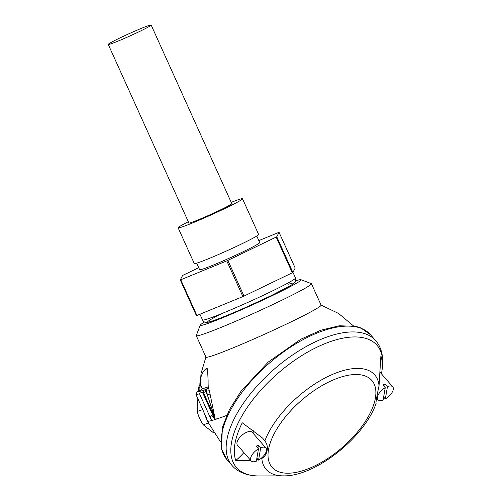 <?xml version="1.0" encoding="UTF-8"?>
<svg xmlns="http://www.w3.org/2000/svg" width="501" height="501" viewBox="0 0 501 501"><rect width="100%" height="100%" fill="white"/><g stroke="black" fill="none" stroke-linecap="round" stroke-linejoin="round"><path stroke-width="0.75" d="M204.571 322.011A55.317 2.856 -24.3 0 0 200.218 325.162L196.292 335.507A63.164 3.263 -24.3 0 0 196.286 335.695L205.961 357.119A63.164 3.263 -24.3 0 0 264.872 334.098A63.164 3.263 -24.3 0 0 321.097 305.134L311.422 283.71A63.164 3.263 -24.3 0 0 311.278 283.591L300.919 279.69A55.317 2.856 -24.3 0 0 295.684 280.873M211.735 420.533A249.529 12.888 155.7 0 1 211.629 420.564L199.536 393.786C200.331 392.734 201.389 392.421 202.723 392.84L214.278 418.429C211.247 414.484 210.182 414.803 211.09 419.375L211.735 420.533A88.276 4.559 -24.3 0 0 214.697 419.656L214.278 418.429L214.816 419.619A88.289 4.559 155.7 0 0 216.369 419.118L215.831 417.928A78.469 70.29 71.7 0 0 216.382 419.112A88.276 4.559 -24.3 0 0 226.646 415.435M209.806 394.124L207.239 394.569L205.88 391.563A1.96 0.864 -115.8 0 0 204.245 390.047A1.96 1.779 72 0 0 203.45 392.609L206.813 391.112L207.239 394.569L215.004 418.197L209.387 390.749L208.266 387.498L208.222 388.256L206.456 388.983L206.813 391.112L209.387 390.749M199.868 390.523L199.893 383.334C200.469 376.22 202.661 371.235 206.462 368.379L207.546 368.811L208.115 380.722A78.469 70.29 71.7 0 0 208.266 387.498M206.324 417.746L201.609 407.019M203.268 410.739L207.264 421.022A88.276 4.559 -24.3 0 0 207.264 421.022A88.276 4.559 -24.3 0 0 208.028 421.253L207.495 420.07A88.289 4.559 155.7 0 1 207.333 420.07M200.218 325.162A55.317 2.856 -24.3 0 0 251.809 305.165A55.317 2.856 -24.3 0 0 300.919 279.69M196.286 335.695A63.164 3.263 -24.3 0 0 255.197 312.674A63.164 3.263 -24.3 0 0 311.422 283.71M376.013 403.343C375.618 403.474 377.328 393.391 379.038 385.826L380.885 355.898A90.744 42.785 -41 0 1 381.868 371.423A90.744 42.785 -41 0 1 381.649 372.819A90.744 42.785 -41 0 1 381.461 373.852M250.851 460.582L235.752 460.513A90.744 42.785 -41 0 1 242.265 422.788L262.618 438.106L264.854 440.924C267.027 443.811 267.797 446.886 267.165 450.155C266.488 454.094 264.71 456.856 261.823 458.44L260.32 458.96M258.084 459.549L256.581 459.855M253.731 429.971A33.316 15.706 -41 0 1 253.725 433.991M243.881 452.566A33.316 15.706 -41 0 1 235.752 460.513M251.133 460.901A9.807 4.622 139 0 0 256.355 461.183L258.491 448.821A9.807 4.622 139 0 0 251.133 460.901L237.505 445.239A9.807 4.622 -41 0 1 241.877 435.313A9.807 4.622 -41 0 1 252.31 432.363L265.931 448.032A9.807 4.622 139 0 0 260.708 447.75L258.572 460.112A9.807 4.622 139 0 0 265.931 448.032M385.244 387.668A9.807 4.622 139 0 0 377.948 399.71A9.807 4.622 139 0 0 383.108 400.011L385.244 387.668L382.971 385.056A9.807 4.622 -41 0 1 385.194 383.966L387.467 386.578L385.325 398.959A9.807 4.622 139 0 0 392.753 386.835A9.807 4.622 139 0 0 387.467 386.578M385.325 398.959L383.628 397.005M258.491 448.821L256.218 446.209A9.807 4.622 -41 0 1 258.441 445.138L260.708 447.75M258.572 460.112L256.875 458.158M385.194 383.966L384.668 387.004M258.441 445.138L257.915 448.163M199.536 393.786A88.289 4.559 155.7 0 1 195.941 394.475L201.602 407.019M211.629 420.564A88.289 4.559 155.7 0 1 208.034 421.26M200.106 390.404L202.373 388.826L199.893 383.334M202.373 388.826L208.234 386.885M195.941 394.475L197.093 391.87L199.241 390.836A1.96 0.864 -115.8 0 0 199.198 390.855A1.96 0.864 -115.8 0 0 199.154 390.88M200.895 389.991L197.093 391.87A86.322 4.459 155.7 0 0 204.245 390.047L206.456 388.983M200.82 390.022A1.96 1.954 -80.8 0 1 201.377 389.64A80.968 4.183 155.7 0 1 201.033 389.471M213.67 432.933L203.243 424.792L208.216 423.145M202.773 409.624L197.225 411.465L197.851 398.708M203.243 424.792A37.274 33.385 -108.3 0 1 197.225 411.465M198.214 391.325L198.377 387.999L199.761 387.542M198.377 387.999A37.274 33.385 -108.3 0 1 199.811 384.693M119.77 38.026A23.541 1.215 -24.3 0 0 108.247 44.426A23.541 1.215 -24.3 0 0 130.204 35.847A23.541 1.215 -24.3 0 0 151.158 25.05A23.541 1.215 -24.3 0 0 119.77 38.026M221.58 313.67A47.081 2.43 -24.3 0 0 216.62 319.494A47.081 2.43 -24.3 0 0 273.74 294.406A47.081 2.43 -24.3 0 0 288.676 284.205M198.722 267.684L183.172 275.187A60.809 3.144 -24.3 0 0 182.583 275.512L180.272 279.934A60.809 3.144 -24.3 0 0 180.786 279.765L226.771 260.883L242.891 296.592A60.809 3.144 -24.3 0 0 244 296.097L227.874 260.388L276.164 237.086A60.809 3.144 -24.3 0 0 276.759 236.76L279.063 232.339A60.809 3.144 -24.3 0 0 278.556 232.508L258.823 240.612M226.771 260.883A60.809 3.144 -24.3 0 0 227.874 260.388M276.164 237.086L292.29 272.795L244 296.097M242.891 296.592L196.912 315.473L180.786 279.765M180.272 279.934L196.398 315.643A60.809 3.144 -24.3 0 0 196.912 315.473M279.063 232.339L295.189 268.054L292.885 272.469L276.759 236.76M292.29 272.795A60.809 3.144 -24.3 0 0 292.885 272.469M188.802 222.826A23.735 1.227 -24.3 0 0 188.689 223.051A23.735 1.227 -24.3 0 0 210.827 214.403A23.735 1.227 -24.3 0 0 231.957 203.519A23.735 1.227 -24.3 0 0 231.712 203.456M188.307 221.736A35.308 1.822 -24.3 0 0 178.137 227.817A35.308 1.822 -24.3 0 0 211.071 214.948A35.308 1.822 -24.3 0 0 242.503 198.753A35.308 1.822 -24.3 0 0 231.218 202.36M178.137 227.817L194.263 263.526A35.308 1.822 -24.3 0 0 227.197 250.657A35.308 1.822 -24.3 0 0 258.629 234.462L242.503 198.753M196.68 263.157L199.636 269.701A32.953 1.703 -24.3 0 0 230.372 257.689A32.953 1.703 -24.3 0 0 259.706 242.578L256.75 236.027M215.831 417.928A88.289 4.559 155.7 0 1 215.004 418.197L203.45 392.609A88.289 4.559 -24.3 0 1 202.723 392.84M226.878 459.542A95.14 44.858 -41 0 1 221.786 434.204A95.14 44.858 -41 0 1 288.845 348.239A95.14 44.858 -41 0 1 370.458 334.681L375.537 340.511A95.14 44.858 139 0 0 293.918 354.069A95.14 44.858 139 0 0 226.859 440.041A95.14 44.858 139 0 0 231.95 465.373L226.878 459.542L221.536 449.109L222.35 427.566L229.333 409.805L241.037 391.212L268.217 362.079L300.844 339.208L320.828 330.222L339.334 325.769L355.779 326.345L360.682 327.861L370.458 334.681M261.823 458.44A71.975 33.936 139 0 0 283.441 475.862L258.904 475.95A93.136 43.913 -41 0 1 277.961 373.295A93.136 43.913 -41 0 1 382.263 368.673C384.092 355.215 380.416 345.784 375.537 340.511M268.498 449.66A66.138 31.181 -41 0 1 354.958 374.523A66.138 31.181 -41 0 1 342.365 447.431A66.138 31.181 -41 0 1 268.498 449.66M379.038 385.826A71.975 33.936 139 0 0 328.343 376.32A71.975 33.936 139 0 0 264.854 440.924M206.462 368.379L208.09 371.986M199.241 390.836L201.377 389.64M292.947 272.344L295.502 277.999A51.002 2.637 155.7 0 1 250.099 301.389A51.002 2.637 155.7 0 1 202.536 319.976L199.937 314.227M205.924 357.038L201.033 373.458L199.818 390.548M321.06 305.053L338.563 313.457L353.474 325.9M258.904 475.95C245.321 475.894 236.497 470.94 231.95 465.373M376.151 403.224C364.803 437.104 315.261 476.67 283.441 475.862M381.868 371.423L382.263 368.673M376.445 397.982L377.948 399.71M379.727 371.861L392.753 386.835M207.257 421.015L220.553 441.945M231.838 203.744L151.158 25.05M188.933 223.114L108.247 44.426M295.502 277.999C295.972 280.472 295.753 281.95 294.839 282.432L291.269 285.175L271.467 295.521L247.519 306.625C234.706 312.323 224.273 316.663 216.219 319.657C208.666 322.381 207.652 322.337 207.013 322.393C205.222 322.738 203.725 321.93 202.536 319.976"/></g></svg>
